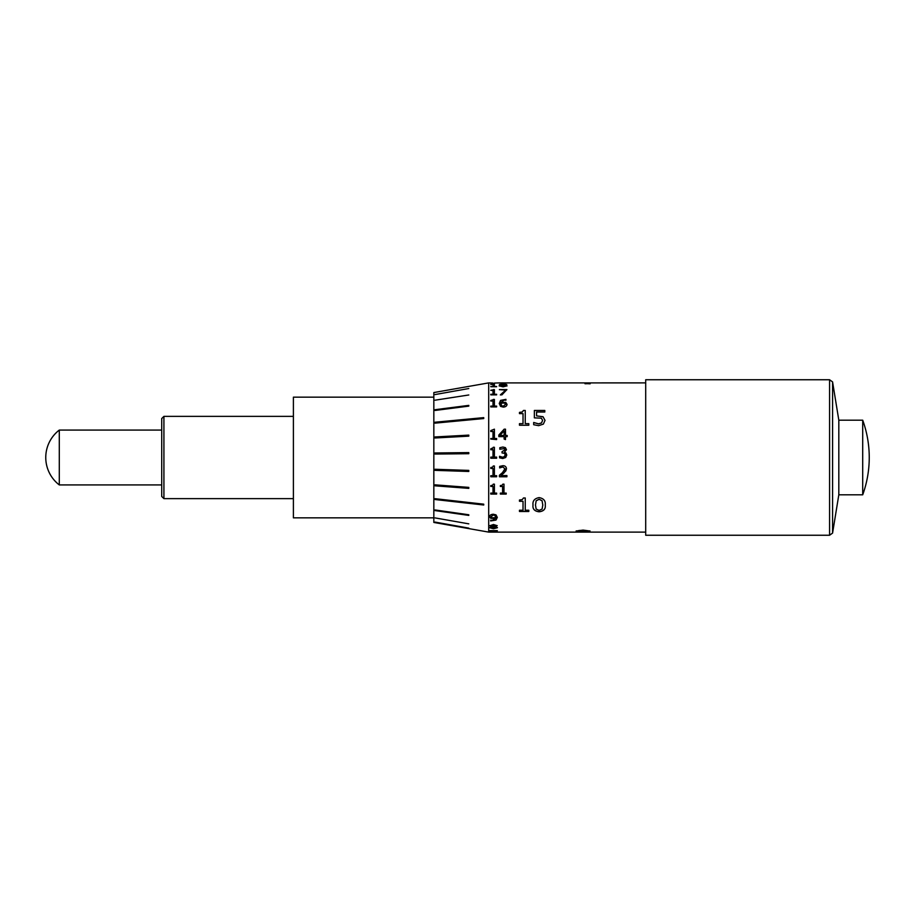 <?xml version="1.0" encoding="UTF-8"?>
<svg xmlns="http://www.w3.org/2000/svg" width="915" height="915" viewBox="0 0 915 915"><rect width="100%" height="100%" fill="white"/><g stroke="black" fill="none" stroke-linecap="round" stroke-linejoin="round"><path stroke-width="1.37" d="M161.726 496.456L161.726 418.544L163.922 416.359L163.922 498.641L161.726 496.456M433.836 517.844L293.395 517.844L293.395 397.156L433.836 397.156M838.815 420.191L838.815 494.809L862.708 494.809L862.708 420.191L838.815 420.191L832.581 381.91L832.581 533.09L829.573 535.252L829.573 379.748L645.704 379.748L645.704 535.252L829.573 535.252M59.292 450.718L59.292 430.073A34.564 34.564 0 0 0 59.292 484.927L59.292 450.718M488.702 532.107L433.836 522.442L433.836 392.558L488.702 382.893L488.702 532.107L645.704 532.107M468.789 388.532L435.071 394.559M435.082 400.187L468.789 394.983L435.071 400.187M435.082 409.703L468.789 405.379L468.789 406.123L435.082 410.458L435.082 409.703L435.071 410.458L468.777 406.123L468.777 405.379L435.071 409.703M483.726 418.555L435.082 423.142L435.082 422.215L483.726 417.629L483.726 418.555L483.715 417.629L435.071 422.215L435.071 423.142L483.715 418.555M435.082 436.947L468.789 435.117L468.789 436.158L435.082 437.988L435.082 436.947L435.071 437.988L468.777 436.158L468.777 435.117L435.071 436.947M523.449 410.458L525.244 410.458L525.244 423.656L528.801 423.656L528.801 425.246L519.468 425.246L519.468 423.656L523.025 423.656L523.025 413.626L519.468 413.626L519.468 412.379L522.271 411.99L523.449 410.458L525.244 410.526M545.02 420.362L543.361 424.103L538.66 425.658L533.685 424.72L533.685 422.478L538.58 423.851L541.543 422.902L542.584 420.374L541.406 418.178L534.36 417.858L534.36 410.458L544.802 410.458L544.802 412.025L536.579 412.025L536.579 415.89L543.03 416.725L545.02 420.362M590.152 383.808L584.982 383.568L590.152 383.808M590.152 383.351L584.982 383.305M645.704 382.893L499.121 382.916M493.276 399.42L494.397 399.42L494.397 406.1L496.616 406.1L496.616 406.912L490.783 406.912L490.783 406.1L493.013 406.1L493.013 401.033L490.783 401.033L490.783 400.393L494.397 399.512M507.036 404.35C506.864 406.043 505.595 406.958 503.227 407.118L500.585 406.386L499.258 403.481L500.562 400.381L505.926 399.352L505.926 400.221L504.394 400.038L500.825 402.463L505.743 402.383L507.036 404.35M493.276 389.607L494.397 389.607L494.397 394.274L496.616 394.274L496.616 394.868L490.783 394.868L490.783 394.274L493.013 394.274L493.013 390.671L490.783 390.248L494.397 389.699M505.663 390.133L499.396 389.607L506.899 389.607L501.946 394.868L500.368 394.868L505.663 390.133L500.368 394.96M493.276 384.048L494.397 384.048L494.397 386.404L496.616 386.748L490.783 386.748L493.013 386.404L493.013 384.517L490.783 384.323L494.397 384.151M507.036 385.844L503.078 386.839L499.121 385.856L501.168 385.112L499.396 384.552L503.078 383.991L506.761 384.529L504.886 385.112L507.036 385.844M494.397 383.076L499.636 382.893M493.013 383.076L488.702 382.893M490.783 439.063L493.013 438.514L493.013 431.503L490.783 431.503L490.783 430.588L494.397 429.169L494.397 438.514L496.616 438.514L496.616 439.589L490.783 439.063M504.119 439.063L504.119 436.638L498.847 436.638L498.847 435.014L504.176 429.169L505.503 429.169L505.503 435.449L507.173 435.449L507.173 436.638L505.503 436.638L505.503 439.589L504.119 439.063M504.359 452.285L505.949 453.005L506.761 455.029L505.721 457.5L502.781 458.507L499.533 457.809L499.533 456.288L502.735 457.26L504.565 456.642L505.229 454.938L504.52 453.348L502.038 452.948L502.038 451.701L504.954 449.814L504.314 448.602L499.819 449.219L499.819 447.698L502.895 447.012L505.412 447.641L506.475 449.688L504.359 452.285L505.949 452.994L506.761 455.029M493.276 447.286L494.397 447.286L494.397 457.111L496.616 457.111L496.616 458.232L490.783 458.232L490.783 457.111L493.013 457.111L493.013 449.768L490.783 449.768L490.783 448.796L494.397 447.298M506.475 468.709L505.846 470.882L500.951 475.548L506.899 475.548L506.899 476.761L499.396 476.761L499.396 475.274L502.449 472.666L504.954 468.766L502.781 466.947L499.67 467.92L499.67 466.387L502.815 465.712C505 465.678 506.224 466.684 506.475 468.72L504.199 472.758M493.276 465.987L494.397 465.987L494.397 475.686L496.616 475.686L496.616 476.761L490.783 476.761L490.783 475.686L493.013 475.686L493.013 468.469L490.783 468.469L490.783 467.496L492.533 467.199L493.276 465.987M502.861 484.149L503.982 484.149L503.982 493.105L506.201 493.105L506.201 494.077L500.368 494.077L500.368 493.105L502.587 493.105L502.587 486.471L500.368 486.471L500.368 485.568L502.118 485.293L502.861 484.149M493.276 484.149L494.397 484.149L494.397 493.105L496.616 493.105L496.616 494.077L490.783 494.077L490.783 493.105L493.013 493.105L493.013 486.471L490.783 486.471L490.783 485.568L492.533 485.293L493.276 484.149M497.314 517.421L495.999 520.075L490.646 520.932L490.646 520.212L492.167 520.361L495.747 518.29L490.829 518.359L489.536 516.666C489.708 515.202 490.978 514.39 493.345 514.241L496.01 514.882L497.314 517.421M497.451 527.703L493.494 528.756L489.536 527.715L491.584 526.697L489.811 525.736L493.494 524.512L497.177 525.69L495.301 526.708L497.451 527.703M496.079 530.86L489.811 530.62L497.314 530.62L490.783 532.004L496.079 530.746L489.811 530.746M583.072 531.661L576.153 531.02L583.061 530.094L589.981 531.02L583.072 531.661L576.153 530.906M581.482 532.107L582.981 531.889L581.482 532.107M545.249 505.057C545.786 509.003 543.75 511.245 539.129 511.794C534.509 511.245 532.473 509.015 533.022 505.08C532.473 500.928 534.52 498.446 539.129 497.611C543.727 498.423 545.763 500.905 545.249 505.057M523.449 497.989L525.244 497.989L525.244 510.238L528.801 510.238L528.801 511.485L519.468 511.485L519.468 510.238L523.025 510.238L523.025 501.294L519.468 501.294L519.468 500.025L522.271 499.624L523.449 497.989M435.082 484.847L468.789 487.386L468.789 488.37L435.082 485.831L435.082 484.847L435.071 485.831L468.777 488.37L468.777 487.386L435.071 484.847M435.082 469.269L468.789 470.401L468.789 471.477L435.082 470.356L435.082 469.269L435.071 470.356L468.777 471.477L468.777 470.401L435.071 469.269M435.082 452.971L468.789 452.605L468.789 453.703L435.082 454.057L435.082 452.971L435.071 454.057L468.777 453.703L468.777 452.605L435.071 452.971M435.082 522.088L468.777 528.115M435.082 517.913L468.789 523.849L435.071 517.913M435.082 509.952L468.789 514.768L468.789 515.408L435.082 510.593L435.082 509.952L435.071 510.593L468.777 515.408L468.777 514.768L435.071 509.952M483.726 505.011L435.082 499.533L435.082 498.686L483.726 504.165L483.726 505.011L483.715 504.165L435.071 498.686L435.071 499.533L483.715 505.011M528.801 423.702L525.244 423.656M519.468 412.448L522.271 411.99M522.271 412.059L523.449 410.526M519.468 423.702L523.025 423.656M533.685 422.524L538.58 423.908L541.543 422.947L542.584 420.374M534.36 410.526L544.802 410.526M536.579 415.89L543.03 416.782L545.02 420.42M519.468 501.226L523.025 501.294M528.801 511.405L519.468 511.405M539.129 511.794L539.129 511.714C534.509 511.165 532.473 508.934 533.022 505M545.249 504.988C545.786 508.923 543.75 511.165 539.129 511.714M542.801 505.057L542.08 500.734L539.129 499.224L536.156 500.745L535.469 505L536.144 509.049L539.129 510.398L542.092 509.072L542.801 505.057L542.08 500.802L539.129 499.293L536.156 500.814L535.469 505.08M582.981 532.004L581.482 532.004M589.981 530.906L583.072 531.558M588.482 531.02L583.061 530.391L579.069 530.494L577.651 530.906L579.046 531.363L587.098 531.363L588.482 531.02L587.087 530.609L577.651 531.02M584.982 383.74L590.152 383.625M496.616 438.548L494.397 438.514M490.783 430.633L494.397 429.215M490.783 438.548L493.013 438.514M507.173 435.471L505.503 435.449M498.847 435.048L504.176 429.169L505.503 429.215M499.922 435.449L504.119 435.471L504.119 430.816L499.922 435.449L504.119 435.449M496.616 406.18L494.397 406.1M490.783 400.484L492.533 400.198M492.533 400.29L493.276 399.512M490.783 406.18L493.013 406.1M499.258 403.561L500.562 400.473L505.926 399.443M500.825 402.463L505.743 402.474L507.036 404.43M500.791 403.687L501.672 405.825L503.25 406.283L505.503 404.464L504.645 403.046L500.814 403.206L501.672 405.745L503.25 406.203L505.503 404.384M496.616 394.365L494.397 394.274M490.783 390.35L492.533 390.122M492.533 390.213L493.276 389.699M490.783 394.365L493.013 394.274M499.396 389.699L506.899 389.699M496.616 386.507L494.397 386.404M490.783 384.517L492.533 384.266M492.533 384.38L493.276 384.151M490.783 386.507L493.013 386.404M499.121 385.958L501.168 385.112M499.396 384.655L506.761 384.632M504.886 385.124L507.036 385.947M500.642 385.821L503.113 386.599L505.503 385.878L502.118 385.192L500.642 385.821L503.113 386.496L505.503 385.878M500.928 384.517L503.959 385.135L505.366 384.529L500.928 384.517L505.366 384.529M505.263 383.008L503.101 382.996M501.512 382.996L505.366 383.008M500.642 382.916L503.101 382.893M497.314 530.826L492.362 532.004M492.362 531.901L491.71 531.901M493.494 528.756L489.536 527.612M491.584 526.685L489.811 525.633M497.177 525.599L495.301 526.708M497.451 527.6L493.494 528.653M495.93 527.749L492.533 526.731L491.069 527.681L493.528 528.424L495.93 527.749L492.533 526.834L491.069 527.681M495.781 525.702L493.54 524.89L491.344 525.565L494.375 526.571L495.781 525.702L493.54 524.993L491.344 525.668M495.999 520.075L490.646 520.841M495.747 518.29L490.829 518.267L489.536 516.586M497.314 517.33L495.999 519.983M495.781 517.25L494.912 515.362L493.322 514.962L491.069 516.552L491.927 517.787L495.758 517.661L494.912 515.442L493.322 515.053L491.069 516.632M490.783 486.425L493.013 486.471M496.616 494.02L490.783 494.02M500.368 486.425L502.587 486.471M506.201 494.02L500.368 494.02M490.783 468.446L493.013 468.469M496.616 476.726L490.783 476.726M504.199 472.735L500.951 475.548M504.954 468.755L502.781 466.936L499.67 467.897M506.899 476.726L499.396 476.726M494.397 457.111L496.616 457.111M490.783 448.819L492.533 448.51L493.276 447.298M493.013 457.111L490.783 457.111M496.616 458.221L490.783 458.221M505.721 457.5L502.781 458.507L499.533 457.809M499.533 456.288L502.735 457.26L504.794 456.379M504.074 456.962L505.229 454.938M502.038 451.713L504.954 449.825M499.819 447.709L502.895 447.023L505.412 447.652L506.475 449.7M293.395 498.641L163.922 498.641M293.395 416.359L163.922 416.359M862.708 494.809A109.72 109.72 0 0 0 862.708 420.191M832.581 381.91L829.573 379.748M161.726 430.073L59.292 430.073M838.815 494.809L832.581 533.09M161.726 484.927L59.292 484.927"/></g></svg>
